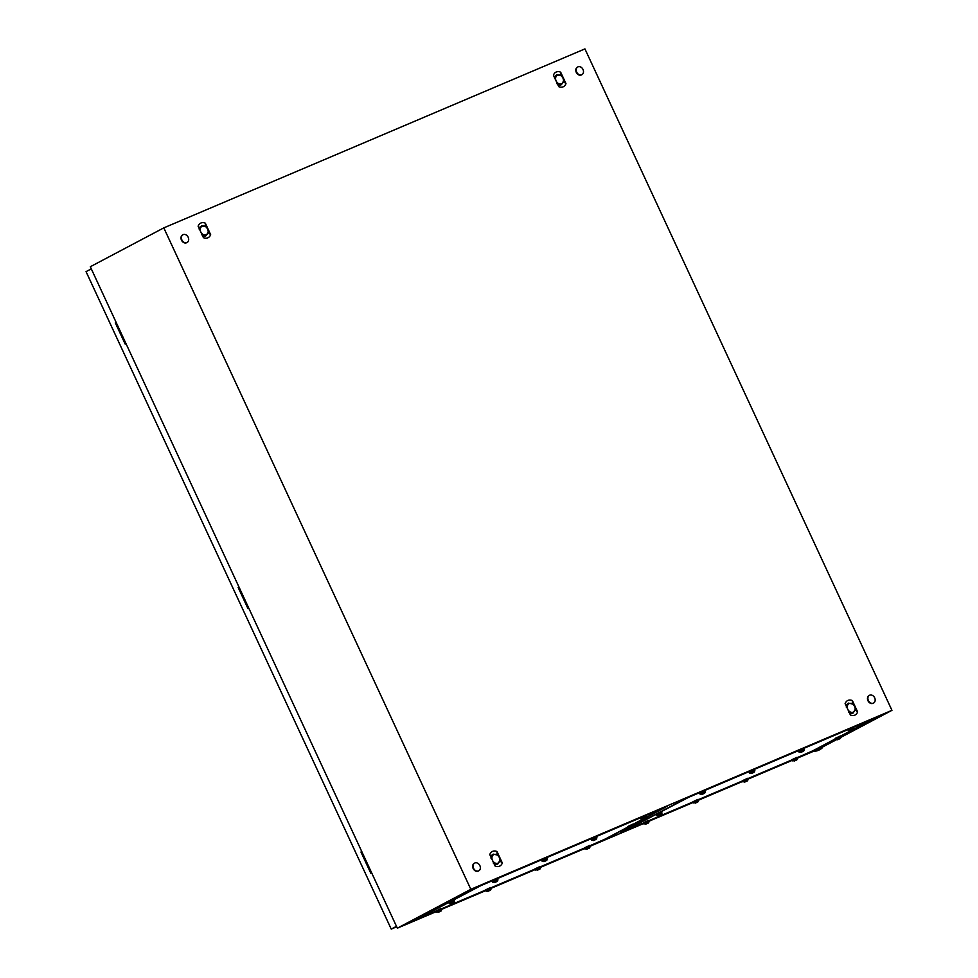 <?xml version="1.0" encoding="UTF-8"?>
<svg xmlns="http://www.w3.org/2000/svg" width="978" height="978" viewBox="0 0 978 978"><rect width="100%" height="100%" fill="white"/><g stroke="black" fill="none" stroke-linecap="round" stroke-linejoin="round"><path stroke-width="1.47" d="M584.93 48.9L891.948 710.334L470.834 889.295L163.803 227.874L584.93 48.9M822.339 747.143L836.178 739.833M841.007 737.278L891.948 710.334M436.115 911.313L413.743 920.616L480.626 885.506L667.522 806.08L646.324 817.571M642.253 819.723L633.267 824.478M628.096 827.205L605.871 838.965L589.942 845.946M584.563 848.232L540.455 866.973M535.088 869.259L490.98 888M485.601 890.286L441.494 909.027M436.261 911.63L397.337 928.171L470.834 889.295M814.442 750.908L797.486 758.109M792.119 760.395L748.011 779.148M742.632 781.422L698.524 800.175M693.145 802.461L649.05 821.202M643.671 823.488L590.089 846.251M584.71 848.537L540.602 867.29M535.223 869.564L491.127 888.317M485.748 890.603L441.64 909.344M853.721 729.429L874.931 717.938L688.023 797.363L633.475 825.958M797.339 757.803L813.28 750.823L835.505 739.062M840.677 736.336L849.65 731.581M629.404 828.109L620.468 832.889L643.524 823.17M648.903 820.884L692.999 802.143M698.378 799.857L742.485 781.116M747.864 778.83L791.972 760.089M397.337 928.171L90.306 266.737L163.803 227.874M496.995 851.52L495.932 851.153A7.665 6.002 62.1 0 0 494.807 850.994A7.665 6.002 62.1 0 0 493.682 851.056A7.665 6.002 62.1 0 0 492.619 851.373A7.665 6.002 62.1 0 0 491.653 851.924A7.665 6.002 62.1 0 0 490.846 852.682A7.665 6.002 62.1 0 0 490.161 853.696A7.665 6.002 62.1 0 0 489.795 854.589L495.1 866.043L496.176 866.41A7.665 6.002 62.1 0 0 497.289 866.569A7.665 6.002 62.1 0 0 498.425 866.508A7.665 6.002 62.1 0 0 499.489 866.19A7.665 6.002 62.1 0 0 500.455 865.64A7.665 6.002 62.1 0 0 501.262 864.882A7.665 6.002 62.1 0 0 501.934 863.867A7.665 6.002 62.1 0 0 502.313 862.975L496.995 851.52L497.032 854.784M205.331 223.167L204.255 222.801A7.665 6.002 62.1 0 0 203.143 222.629A7.665 6.002 62.1 0 0 202.006 222.703A7.665 6.002 62.1 0 0 200.942 223.021A7.665 6.002 62.1 0 0 199.977 223.571A7.665 6.002 62.1 0 0 199.17 224.317A7.665 6.002 62.1 0 0 198.497 225.331A7.665 6.002 62.1 0 0 198.118 226.224L203.436 237.678L204.5 238.045A7.665 6.002 62.1 0 0 205.624 238.216A7.665 6.002 62.1 0 0 206.749 238.143A7.665 6.002 62.1 0 0 207.813 237.825A7.665 6.002 62.1 0 0 208.779 237.275A7.665 6.002 62.1 0 0 209.585 236.529A7.665 6.002 62.1 0 0 210.27 235.515A7.665 6.002 62.1 0 0 210.637 234.622L205.331 223.167L205.356 226.419M852.327 700.517C848.904 699.343 846.496 700.358 845.114 703.585L850.432 715.04C853.855 716.214 856.251 715.187 857.645 711.972L852.327 700.517L852.351 703.769M560.651 72.164L559.587 71.797A7.665 6.002 62.1 0 0 558.462 71.626A7.665 6.002 62.1 0 0 557.338 71.7A7.665 6.002 62.1 0 0 556.262 72.005A7.665 6.002 62.1 0 0 555.296 72.555A7.665 6.002 62.1 0 0 554.489 73.313A7.665 6.002 62.1 0 0 553.817 74.328A7.665 6.002 62.1 0 0 553.438 75.22L558.756 86.675L559.819 87.042A7.665 6.002 62.1 0 0 560.944 87.201A7.665 6.002 62.1 0 0 562.069 87.14A7.665 6.002 62.1 0 0 563.145 86.822A7.665 6.002 62.1 0 0 564.098 86.272A7.665 6.002 62.1 0 0 564.905 85.526A7.665 6.002 62.1 0 0 565.59 84.511A7.665 6.002 62.1 0 0 565.969 83.607L560.651 72.164L560.687 75.416M857.645 711.972L855.139 709.881M845.958 705.395L847.498 703.891M851.985 713.39L849.711 713.5M210.637 234.622L208.143 232.519M198.95 228.045L200.502 226.541M204.989 236.04L202.715 236.15M565.969 83.607L563.462 81.516M554.281 77.03L555.822 75.526M560.308 85.025L558.047 85.147M502.313 862.975L499.819 860.885M490.626 856.398L492.178 854.894M496.653 864.393L494.391 864.503M822.535 747.632A13.496 13.496 0 0 1 814.65 751.287L822.535 747.632L822.241 746.935L814.307 750.627L814.613 751.287M873.354 703.145A4.377 3.423 -117.9 0 1 868.427 700.651A4.377 3.423 -117.9 0 1 869.466 695.309A4.377 3.423 -117.9 0 1 869.674 695.211A4.377 3.423 -117.9 0 1 874.613 697.705A4.377 3.423 -117.9 0 1 873.562 703.048A4.377 3.423 -117.9 0 1 873.354 703.145A4.377 3.423 -117.9 0 1 873.158 703.255A4.377 3.423 -117.9 0 1 872.963 703.353A4.377 3.423 -117.9 0 1 868.024 700.859A4.377 3.423 -117.9 0 1 869.063 695.517A4.377 3.423 -117.9 0 1 869.271 695.419M186.884 242.568A4.377 3.423 -117.9 0 1 181.945 240.075A4.377 3.423 -117.9 0 1 182.996 234.732A4.377 3.423 -117.9 0 1 183.192 234.634A4.377 3.423 -117.9 0 1 188.131 237.128A4.377 3.423 -117.9 0 1 187.091 242.471A4.377 3.423 -117.9 0 1 186.884 242.568A4.377 3.423 -117.9 0 1 186.688 242.678A4.377 3.423 -117.9 0 1 186.48 242.776A4.377 3.423 -117.9 0 1 181.541 240.282A4.377 3.423 -117.9 0 1 182.593 234.94A4.377 3.423 -117.9 0 1 182.8 234.842M581.69 74.78A4.377 3.423 -117.9 0 1 576.751 72.286A4.377 3.423 -117.9 0 1 577.79 66.944A4.377 3.423 -117.9 0 1 577.998 66.846A4.377 3.423 -117.9 0 1 582.937 69.34A4.377 3.423 -117.9 0 1 581.886 74.683A4.377 3.423 -117.9 0 1 581.69 74.78A4.377 3.423 -117.9 0 1 581.494 74.903A4.377 3.423 -117.9 0 1 581.287 75A4.377 3.423 -117.9 0 1 576.348 72.506A4.377 3.423 -117.9 0 1 577.399 67.152A4.377 3.423 -117.9 0 1 577.595 67.054M478.56 870.921A4.377 3.423 -117.9 0 1 473.621 868.427A4.377 3.423 -117.9 0 1 474.672 863.085A4.377 3.423 -117.9 0 1 474.868 862.987A4.377 3.423 -117.9 0 1 479.807 865.481A4.377 3.423 -117.9 0 1 478.768 870.823A4.377 3.423 -117.9 0 1 478.56 870.921A4.377 3.423 -117.9 0 1 478.364 871.043A4.377 3.423 -117.9 0 1 478.156 871.141A4.377 3.423 -117.9 0 1 473.218 868.647A4.377 3.423 -117.9 0 1 474.269 863.305A4.377 3.423 -117.9 0 1 474.464 863.207M396.689 926.777L391.237 929.1L396.481 926.325M238.974 587.008L238.143 587.448L247.972 608.609L248.791 608.182M116.162 322.447L115.331 322.874L125.16 344.048L125.991 343.608M391.237 929.1L86.052 271.639L91.296 268.864M361.787 851.581L360.955 852.021L370.784 873.183L371.603 872.755M116.186 322.508L125.917 343.645M238.999 587.081L248.73 608.218M361.811 851.655L371.542 872.792M116.125 322.544L115.331 322.874M361.75 851.691L360.955 852.021M238.938 587.118L238.143 587.448M436.041 911.141L418.388 918.428L481.262 885.445L662.876 808.268L646.421 817.241M641.837 819.662L633.169 824.258M627.998 826.985L605.26 839.014L589.856 845.774M584.489 848.048L540.382 866.801M535.003 869.087L490.895 887.828M485.516 890.114L441.408 908.855M628.304 827.645L633.597 825.188L633.072 824.063L627.778 826.52L628.304 827.645L632.191 827.021M633.194 826.214L630.125 827.901M584.93 849.002L590.223 846.545L589.697 845.42L584.404 847.877L584.93 849.002L588.805 848.378M589.807 847.584L586.751 849.259M535.443 870.029L540.736 867.572L540.211 866.447L534.917 868.904L535.443 870.029L539.33 869.405M540.333 868.611L537.264 870.286M485.956 891.068L491.262 888.599L490.736 887.474L485.443 889.931L485.956 891.056L487.814 891.349L489.844 890.445M490.846 889.638L487.79 891.313M440.369 911.472L436.481 912.095L441.775 909.626L440.931 911.166M441.359 910.665L438.303 912.34M436.481 912.095L435.956 910.97L440.21 908.892L441.249 908.501L441.775 909.626M449.33 903.709L454.623 901.251L454.098 900.127L448.804 902.584L449.33 903.709L453.205 903.085M454.208 902.278L451.151 903.965M492.704 882.352L497.998 879.894L497.484 878.77L492.178 881.227L492.704 882.352L496.592 881.728M497.594 880.921L494.526 882.608M542.191 861.325L547.484 858.867L546.959 857.743L541.665 860.2L542.191 861.325L544.037 861.606L546.066 860.701M547.069 859.894L544.012 861.581M591.666 840.298L596.959 837.84L596.446 836.703L591.152 839.173L591.666 840.298L595.553 839.674M596.556 838.867L593.499 840.542M641.152 819.271L646.446 816.801L645.92 815.676L640.627 818.134L641.152 819.258L643.011 819.552L645.04 818.647M646.042 817.84L642.974 819.515M556.873 83.656L561.433 84.683A5.477 4.279 62.1 0 0 561.445 84.67L563.707 80.746L562.961 78.044A4.743 3.716 62.1 0 0 559.526 75.049A4.743 3.716 62.1 0 0 556.103 76.504A4.743 3.716 62.1 0 0 556.115 80.954A4.743 3.716 62.1 0 0 559.563 83.949A4.743 3.716 62.1 0 0 562.986 82.494A4.743 3.716 62.1 0 0 562.961 78.044L561.409 75.783A5.477 4.279 62.1 0 0 561.396 75.783L556.837 74.756L554.563 78.68M555.883 80.477L556.323 81.443M560.639 85.098L557.717 84.45M554.587 77.69L556.837 74.756M201.554 234.659L206.113 235.686A5.477 4.279 62.1 0 0 206.126 235.674L208.387 231.749L207.642 229.06A4.743 3.716 62.1 0 0 204.206 226.052A4.743 3.716 62.1 0 0 200.783 227.507A4.743 3.716 62.1 0 0 200.796 231.957A4.743 3.716 62.1 0 0 204.231 234.952A4.743 3.716 62.1 0 0 207.654 233.51A4.743 3.716 62.1 0 0 207.642 229.06L206.089 226.786A5.477 4.279 62.1 0 0 206.077 226.786L201.517 225.759A5.477 4.279 62.1 0 0 201.505 225.759L199.243 229.683M200.551 231.493L201.003 232.458M205.307 236.114A5.477 4.279 62.1 0 0 205.319 236.101L202.397 235.453M199.255 228.693L201.505 225.759M493.23 863.012L497.79 864.039A5.477 4.279 62.1 0 0 497.802 864.039L500.064 860.114L499.318 857.413A4.743 3.716 62.1 0 0 495.87 854.417A4.743 3.716 62.1 0 0 492.447 855.872A4.743 3.716 62.1 0 0 492.472 860.322A4.743 3.716 62.1 0 0 495.907 863.317A4.743 3.716 62.1 0 0 499.33 861.862A4.743 3.716 62.1 0 0 499.318 857.413L497.765 855.151A5.477 4.279 62.1 0 0 497.753 855.139L493.193 854.112A5.477 4.279 62.1 0 0 493.181 854.124L490.919 858.048M492.227 859.845L492.68 860.811M496.983 864.466A5.477 4.279 62.1 0 0 496.995 864.466L494.073 863.806M490.932 857.058L493.181 854.124M848.549 712.008L853.109 713.035A5.477 4.279 62.1 0 0 853.122 713.035L855.383 709.111L854.638 706.409A4.743 3.716 62.1 0 0 851.202 703.414A4.743 3.716 62.1 0 0 847.779 704.869A4.743 3.716 62.1 0 0 847.792 709.319A4.743 3.716 62.1 0 0 851.227 712.314A4.743 3.716 62.1 0 0 854.65 710.859A4.743 3.716 62.1 0 0 854.638 706.409L853.085 704.148A5.477 4.279 62.1 0 0 853.073 704.136L848.513 703.109A5.477 4.279 62.1 0 0 848.501 703.121L846.239 707.045M847.559 708.842L847.999 709.808M852.303 713.463A5.477 4.279 62.1 0 0 852.315 713.463L849.393 712.803M846.251 706.043L848.501 703.121M633.194 826.373L688.659 797.302L870.273 720.126L853.831 729.099M849.246 731.52L840.567 736.116M835.408 738.842L812.669 750.872L797.266 757.632M791.887 759.906L747.779 778.659M742.4 780.945L698.304 799.686M692.925 801.972L648.817 820.713M643.438 822.999L626.409 830.236L630.468 827.816M835.713 739.502L841.007 737.045L840.481 735.921L835.188 738.378L835.701 739.502L839.589 738.879M840.591 738.072L837.535 739.759M792.327 760.86L797.62 758.402L797.107 757.278L791.801 759.735L792.327 760.86L796.214 760.236M797.217 759.441L794.16 761.116M742.852 781.887L748.146 779.429L747.62 778.305L742.326 780.762L742.84 781.887L746.727 781.263M747.73 780.468L744.674 782.143M693.365 802.926L698.659 800.456L698.133 799.332L692.84 801.789L693.365 802.914L697.253 802.302M698.255 801.495L695.187 803.17M647.766 823.329L643.879 823.953L649.172 821.483L648.328 823.024M648.769 822.522L645.712 824.197M643.879 823.953L643.365 822.828L647.619 820.75L648.659 820.359L649.172 821.483M656.727 815.566L662.02 813.109L661.507 811.985L656.201 814.442L656.727 815.566L660.615 814.943M661.617 814.136L658.561 815.823M700.114 794.209L705.407 791.752L704.881 790.627L699.588 793.085L700.114 794.209L703.989 793.586M704.991 792.779L701.935 794.466M749.588 773.182L754.882 770.725L754.368 769.6L749.062 772.058L749.588 773.182L751.446 773.464L753.476 772.559M754.478 771.752L751.422 773.439M799.075 752.155L804.368 749.698L803.843 748.561L798.549 751.031L799.075 752.155L802.962 751.532M803.953 750.725L800.896 752.4M848.549 731.128L853.855 728.659L853.329 727.534L848.036 729.991L848.549 731.116L850.408 731.41L852.437 730.505M853.439 729.698L850.383 731.373M630.627 827.632L632.632 826.789M587.252 848.99L589.257 848.146M537.766 870.017L539.77 869.173M488.291 891.056L490.284 890.2M438.804 912.083L440.809 911.227M451.653 903.696L453.658 902.841M495.039 882.339L497.032 881.484M544.514 861.312L546.519 860.457M594.001 840.285L595.993 839.43M643.475 819.258L645.48 818.403M838.036 739.49L840.041 738.647M794.662 760.847L796.654 760.004M745.175 781.874L747.18 781.031M695.688 802.914L697.693 802.058M646.213 823.941L648.206 823.085M659.062 815.554L661.055 814.698M702.436 794.197L704.441 793.341M751.923 773.17L753.916 772.314M801.398 752.143L803.403 751.287M850.884 731.116L852.877 730.26M632.754 826.728L633.597 825.188M589.379 848.085L590.223 846.545M539.893 869.112L540.736 867.572M490.418 890.139L491.262 888.599M453.78 902.78L454.623 901.251M497.154 881.422L497.998 879.894M546.641 860.395L547.484 858.867M596.115 839.368L596.959 837.84M645.602 818.341L646.446 816.801M840.163 738.586L841.007 737.045M796.777 759.943L797.62 758.402M747.302 780.97L748.146 779.429M697.815 801.997L698.659 800.456M661.177 814.637L662.02 813.109M704.563 793.28L705.407 791.752M754.038 772.253L754.882 770.725M803.525 751.226L804.368 749.698M853.012 730.199L853.855 728.659"/></g></svg>
